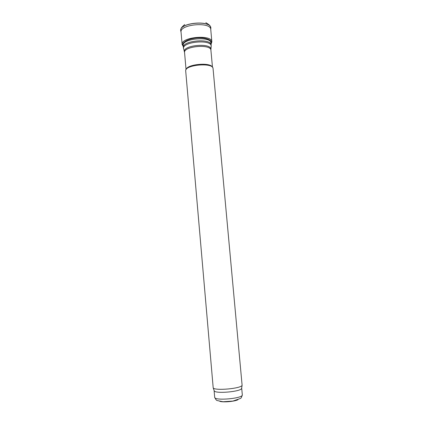 <?xml version="1.0" encoding="UTF-8"?>
<svg xmlns="http://www.w3.org/2000/svg" width="423" height="423" viewBox="0 0 423 423"><rect width="100%" height="100%" fill="white"/><g stroke="black" fill="none" stroke-linecap="round" stroke-linejoin="round"><path stroke-width="0.63" d="M210.818 28.653L210.834 27.971C210.955 19.775 179.13 22.615 180.7 30.662L180.838 31.328M210.712 29.166L210.839 28.156L210.76 29.499C210.924 21.441 179.452 24.254 181.044 32.148L180.859 31.402M211.193 45.028C211.373 37.964 181.943 40.587 183.365 47.508L183.191 45.473C181.811 38.509 211.13 35.892 211.003 42.993L211.14 46.752M186.152 69.499C186.897 64.185 210.675 62.059 212.346 67.162M185.697 70.937L185.686 70.831C184.708 64.83 212.938 62.308 213.039 68.394L242.115 385.337C241.031 388.605 214.842 390.942 213.203 387.917L185.697 70.937M214.107 390.477L214.276 390.952C215.862 393.882 240.55 391.682 241.591 388.515L241.676 388.013M210.844 28.066L210.839 28.151C211.267 19.807 178.829 22.699 180.727 30.842L180.711 30.757M210.76 29.499L211.854 41.824C212.045 34.184 180.605 36.991 182.149 44.478L183.281 46.493M211.098 43.987L211.257 43.659C212.975 40.069 205.271 37.065 196.129 38.028C186.977 38.911 180.489 43.331 183.275 46.472M183.725 49.2L183.556 48.587C181.895 41.671 211.606 39.022 211.199 46.118L210.892 49.745M184.502 52.103L184.396 51.659C182.836 45.124 211.294 42.586 210.913 49.295L210.913 50.247C211.088 43.712 183.238 46.197 184.571 52.6L183.365 47.508M214.107 390.577L214.683 397.282C214.197 401.089 243.468 398.477 242.31 394.818L241.692 388.118M219.838 401.364C223.63 402.49 234.432 401.527 237.959 399.746M205.837 22.689C210.384 25.343 210.041 25.761 210.818 27.818M184.682 24.576C180.679 27.992 181.086 28.346 180.69 30.509M181.044 32.148L182.149 44.478M211.854 41.824L211.098 44.008M212.483 67.299L210.913 50.247M186.046 69.663L184.571 52.6M241.591 388.515L242.115 385.337M214.276 390.952L213.203 387.917M214.683 397.282C215.682 399.476 216.55 400.57 217.285 400.565L223.027 401.734L232.851 401.089L240.349 398.498C241.036 398.408 241.692 397.176 242.31 394.818"/></g></svg>
